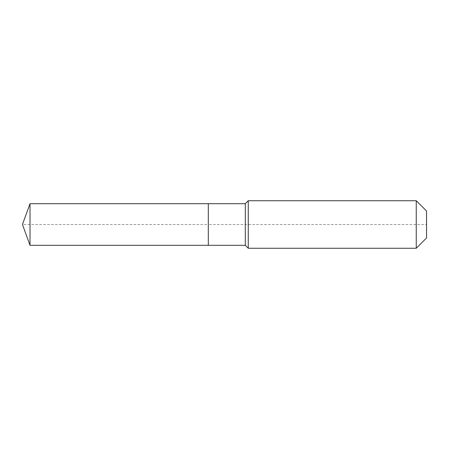 <?xml version="1.0" encoding="UTF-8"?>
<svg xmlns="http://www.w3.org/2000/svg" width="449" height="449" viewBox="0 0 449 449"><rect width="100%" height="100%" fill="white"/><g stroke="black" fill="none" stroke-linecap="round" stroke-linejoin="round"><path stroke-width="0.34" stroke-dasharray="2.25 1.68" d="M30.021 203.7L30.021 245.3M426.55 211.03L426.55 237.97L426.55 224.5L208.302 224.5L208.302 245.3L208.302 203.7L208.302 245.3L208.302 224.5L22.45 224.5M416.251 200.731L416.251 248.269M248.269 200.731L248.269 224.5M245.3 203.7L245.3 245.3"/><path stroke-width="0.67" d="M22.45 224.5L30.021 203.7L245.3 203.7L248.269 200.731L416.251 200.731L426.55 211.03L426.55 237.97L416.251 248.269L248.269 248.269L245.3 245.3L30.021 245.3L22.45 224.5L30.021 245.3L30.021 203.7M426.55 237.97L416.251 248.269L248.269 248.269L245.3 245.3L208.302 245.3L208.302 203.7L208.302 245.3L30.021 245.3M245.3 245.3L245.3 203.7M248.269 248.269L248.269 200.731M416.251 248.269L416.251 200.731"/></g></svg>
